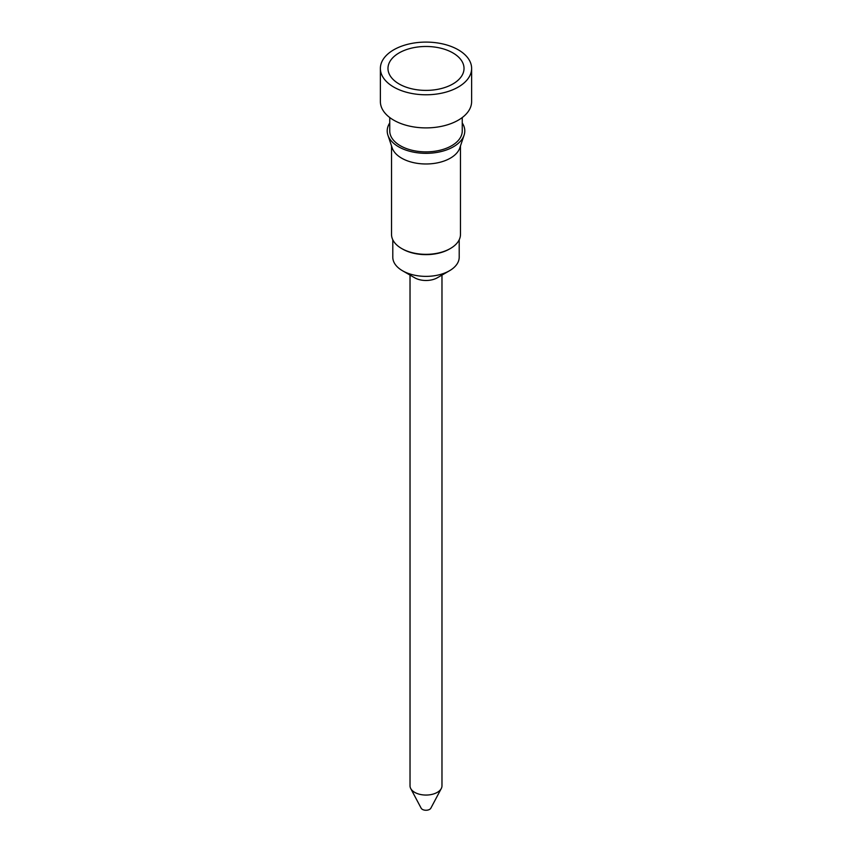 <?xml version="1.0" encoding="UTF-8"?>
<svg xmlns="http://www.w3.org/2000/svg" width="852" height="852" viewBox="0 0 852 852"><rect width="100%" height="100%" fill="white"/><g stroke="black" fill="none" stroke-linecap="round" stroke-linejoin="round"><path stroke-width="1.28" d="M452.891 52.909A38.02 21.95 0 0 0 404.988 50.14A38.02 21.95 0 0 0 390.77 76.691A38.02 21.95 0 0 0 399.109 83.965A38.02 21.95 0 0 0 461.23 76.691A38.02 21.95 0 0 0 452.891 52.909M410.025 275.089L410.025 785.842A15.975 9.223 0 0 0 410.728 788.547L421.154 808.186A5.069 2.929 0 0 0 422.411 809.4A5.069 2.929 0 0 0 430.846 808.186L441.272 788.547A15.975 9.223 0 0 0 441.975 785.842L441.975 275.089M410.728 788.547A15.975 9.223 0 0 0 414.711 792.36A15.975 9.223 0 0 0 441.272 788.547M392.793 239.774L392.793 257.197A33.207 19.17 0 0 0 402.517 270.755L414.711 277.795A15.975 9.223 0 0 0 437.289 277.795L449.483 270.755A33.207 19.17 0 0 0 459.207 257.197L459.207 239.774M414.711 277.795L402.517 270.755A33.207 19.17 0 0 0 449.483 270.755M391.526 145.98L391.526 234.428A34.474 19.905 0 0 0 401.622 248.507L402.517 249.018A33.207 19.17 0 0 0 449.483 249.018L450.378 248.507A34.474 19.905 0 0 0 460.474 234.428L460.474 145.98M402.517 249.018L401.622 248.507A34.474 19.905 0 0 0 450.378 248.507M389.747 122.976A38.787 22.386 0 0 0 387.916 135.18L392.154 147.843A34.474 19.905 0 0 0 401.622 158.153A34.474 19.905 0 0 0 436.107 163.105A34.474 19.905 0 0 0 459.846 147.843L464.084 135.18A38.787 22.386 0 0 0 462.253 122.976M387.916 135.18A38.787 22.386 0 0 0 398.576 146.778A38.787 22.386 0 0 0 437.364 152.348A38.787 22.386 0 0 0 464.084 135.18M389.747 117.555L389.747 130.942A36.253 20.927 0 0 0 400.365 145.745A36.253 20.927 0 0 0 439.877 150.282A36.253 20.927 0 0 0 462.253 130.942L462.253 117.555M380.375 68.437L380.375 101.548A45.625 26.348 0 0 0 393.741 120.175A45.625 26.348 0 0 0 443.466 125.894A45.625 26.348 0 0 0 471.625 101.548L471.625 68.437A45.625 26.348 0 0 0 458.259 49.81A45.625 26.348 0 0 0 408.534 44.102A45.625 26.348 0 0 0 380.375 68.437A45.625 26.348 0 0 0 393.741 87.064A45.625 26.348 0 0 0 443.466 92.772A45.625 26.348 0 0 0 471.625 68.437"/></g></svg>
